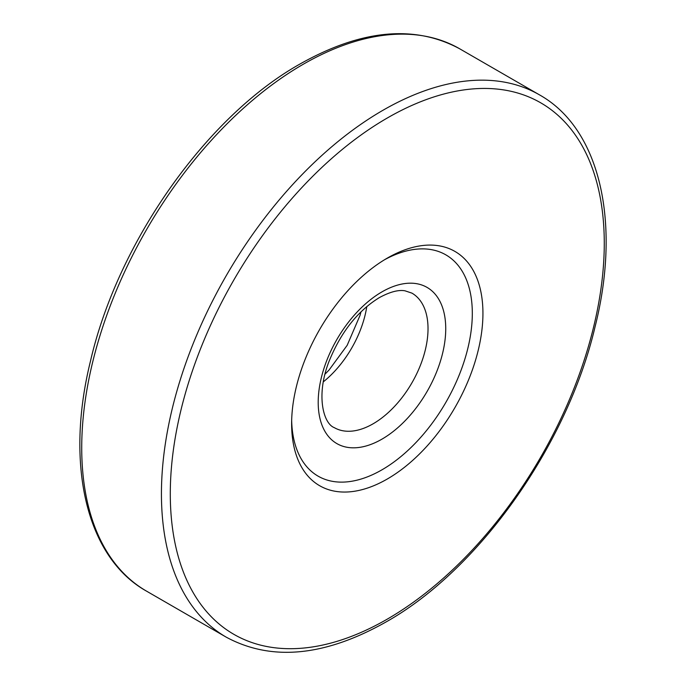 <?xml version="1.0" encoding="UTF-8"?>
<svg xmlns="http://www.w3.org/2000/svg" width="686" height="686" viewBox="0 0 686 686"><rect width="100%" height="100%" fill="white"/><g stroke="black" fill="none" stroke-linecap="round" stroke-linejoin="round"><path stroke-width="1.03" d="M387.281 258.116L387.281 258.116A135.271 78.101 -60 0 1 482.935 313.339A135.271 78.101 -60 0 1 387.281 479.017A135.271 78.101 -60 0 1 291.627 423.794A135.271 78.101 -60 0 1 387.281 258.116L387.281 258.116M291.67 420.655A127.759 73.762 120 0 0 381.973 469.816A127.759 73.762 120 0 0 472.302 314.857A127.759 73.762 120 0 0 384.589 259.72M303.143 64.312A313.133 180.787 120 0 0 98.578 340.256A313.133 180.787 120 0 0 146.581 591.169C86.547 557.658 64.844 465.159 90.406 361.393C117.598 242.655 206.34 116.543 300.014 64.004C361.23 29.515 414.464 24.447 459.714 48.809A313.133 180.787 120 0 0 303.143 64.312M146.581 591.169L226.286 637.191A313.133 180.787 -60 0 1 178.291 386.269A313.133 180.787 -60 0 1 382.857 110.335A313.133 180.787 -60 0 1 539.419 94.831L459.714 48.809M387.281 118.009A306.874 177.177 120 0 0 170.291 493.843A306.874 177.177 120 0 0 387.281 619.132A306.874 177.177 120 0 0 604.272 243.29A306.874 177.177 120 0 0 387.281 118.009M381.973 439.134A90.183 52.067 -60 0 1 318.201 402.313A90.183 52.067 -60 0 1 381.973 291.867A90.183 52.067 -60 0 1 445.737 328.68A90.183 52.067 -60 0 1 381.973 439.134M334.288 427.635A77.655 44.839 120 0 0 373.115 423.794A77.655 44.839 120 0 0 423.845 355.357A77.655 44.839 120 0 0 411.943 293.136L405.006 290.813C398.497 289.621 389.948 291.884 379.375 297.595C357.517 311.024 340.685 332.444 328.851 361.856C315.766 395.556 323.423 423.631 334.288 427.635M366.796 306.531A77.655 44.839 -60 0 1 323.32 381.845M226.286 637.191C271.536 661.553 324.77 656.485 385.986 621.996C479.034 569.783 567.305 444.982 595.054 326.836C621.43 222.195 599.907 128.565 539.419 94.831M324.984 374.204L329.074 370.003L347.167 345.324L360.056 315.32L361.016 311.796"/></g></svg>
